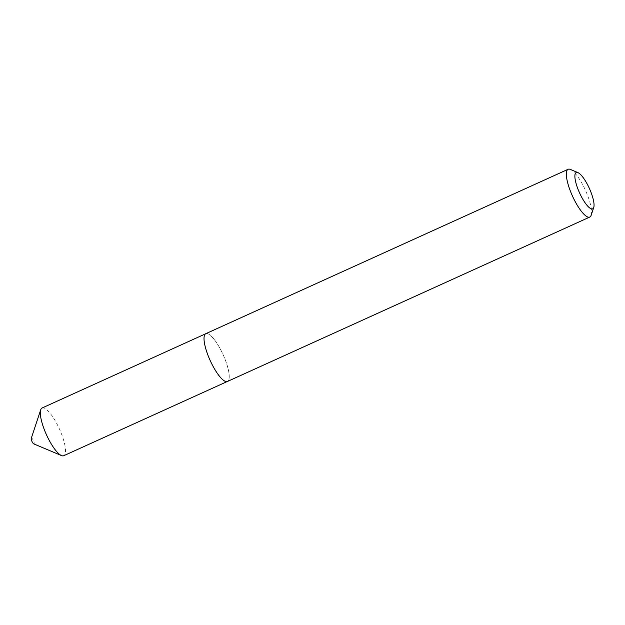 <?xml version="1.0" encoding="UTF-8"?>
<svg xmlns="http://www.w3.org/2000/svg" width="625" height="625" viewBox="0 0 625 625"><rect width="100%" height="100%" fill="white"/><g stroke="black" fill="none" stroke-linecap="round" stroke-linejoin="round"><path stroke-width="0.47" stroke-dasharray="3.12 2.34" d="M205.797 333.688A26.227 7.094 -114.4 0 1 222.461 353.266A26.227 7.094 -114.4 0 1 228.141 380.953A26.203 7.094 -114.4 0 1 227.461 381.43A26.203 7.094 -114.4 0 1 210.812 361.867A26.203 7.094 -114.4 0 1 205.133 334.203A26.203 7.094 -114.4 0 1 205.805 333.711A26.203 7.094 -114.4 0 1 222.453 353.273A26.203 7.094 -114.4 0 1 228.133 380.938A26.227 7.094 -114.4 0 1 227.469 381.453L227.203 381.547M42.102 407.992A26.203 7.094 -114.4 0 1 58.75 427.555A26.203 7.094 -114.4 0 1 64.43 455.219A26.203 7.094 -114.4 0 1 63.758 455.711M31.25 438.375A3.148 0.852 -114.4 0 1 31.336 438.219A3.148 0.852 -114.4 0 1 33.336 440.344A3.148 0.852 -114.4 0 1 34.094 443.828A3.148 0.852 -114.4 0 1 33.742 443.875M570.367 169.422A26.227 7.094 -114.4 0 1 585.414 190.234A26.227 7.094 -114.4 0 1 591.164 215.258"/><path stroke-width="0.94" d="M227.203 381.547L63.758 455.711A26.203 7.094 -114.4 0 1 61.508 455.578A26.203 7.094 -114.4 0 1 46.469 434.781A26.203 7.094 -114.4 0 1 40.719 409.781A26.203 7.094 -114.4 0 1 41.43 408.484A26.203 7.094 -114.4 0 1 42.102 407.992L205.547 333.828M61.508 455.578L33.742 443.875A3.148 0.852 -114.4 0 1 31.938 441.375A3.148 0.852 -114.4 0 1 31.25 438.375L40.719 409.781M575.719 172.891A19.93 5.391 65.6 0 0 580.531 194.961A19.93 5.391 65.6 0 0 593.211 208.438A19.93 5.391 65.6 0 0 593.75 207.453A19.93 5.391 65.6 0 0 589.375 188.438A19.93 5.391 65.6 0 0 577.945 172.617A19.93 5.391 65.6 0 0 575.719 172.891M593.75 207.453L591.164 215.258A26.227 7.094 -114.4 0 1 590.453 216.555A26.227 7.094 -114.4 0 1 589.781 217.047A26.227 7.094 -114.4 0 1 573.117 197.469A26.227 7.094 -114.4 0 1 567.445 169.781A26.227 7.094 -114.4 0 1 568.109 169.289A26.227 7.094 -114.4 0 1 570.367 169.422L577.945 172.617M589.781 217.047L227.469 381.453A26.227 7.094 -114.4 0 1 210.805 361.875A26.227 7.094 -114.4 0 1 205.125 334.188A26.227 7.094 -114.4 0 1 205.797 333.688L568.109 169.289"/></g></svg>
